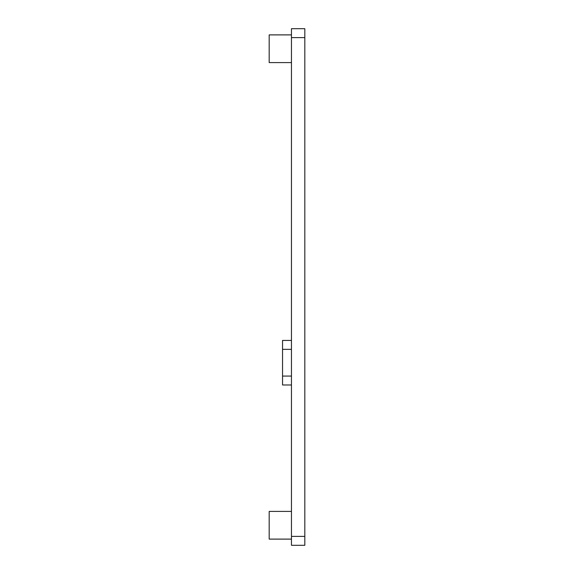 <?xml version="1.0" encoding="UTF-8"?>
<svg xmlns="http://www.w3.org/2000/svg" width="574" height="574" viewBox="0 0 574 574"><rect width="100%" height="100%" fill="white"/><g stroke="black" fill="none" stroke-linecap="round" stroke-linejoin="round"><path stroke-width="0.86" d="M291.456 539.108L269.184 539.108L269.184 511.412L291.456 511.412M304.816 536.396L304.816 28.7L291.456 28.7L291.456 545.3L304.816 545.3L304.816 536.396L291.456 536.396M291.456 62.588L269.184 62.588L269.184 34.892L291.456 34.892M291.456 384.975L282.544 384.975L282.544 340.439L291.456 340.439M304.816 37.604L291.456 37.604M291.456 349.351L282.544 349.351M291.456 376.07L282.544 376.07"/></g></svg>
